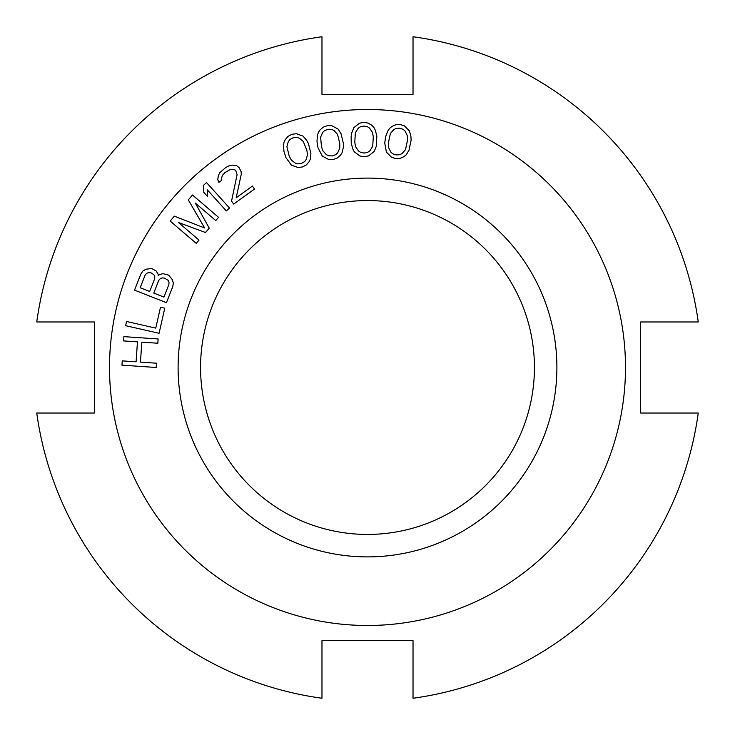 <?xml version="1.0" encoding="UTF-8"?>
<svg xmlns="http://www.w3.org/2000/svg" width="735" height="735" viewBox="0 0 735 735"><rect width="100%" height="100%" fill="white"/><g stroke="black" fill="none" stroke-linecap="round" stroke-linejoin="round"><path stroke-width="1.1" d="M413.024 640.663L321.976 640.663L321.976 698.25A333.865 333.865 0 0 1 36.75 413.024L94.337 413.024L94.337 321.976L36.75 321.976A333.865 333.865 0 0 1 321.976 36.75L321.976 94.337L413.024 94.337L413.024 36.75A333.865 333.865 0 0 1 698.25 321.976L640.663 321.976L640.663 413.024L698.25 413.024A333.865 333.865 0 0 1 413.024 698.25L413.024 640.663L321.976 640.663M360.003 156.031L364.294 156.693L368.575 155.903L374.225 151.438L376.292 146.293L376.844 136.067L375.328 130.251L373.858 127.357L371.68 125.198L368.079 123.067L363.779 122.396L359.498 123.195L353.847 127.66L351.789 132.796L351.128 136.462L351.229 143.022L352.745 148.838L354.215 151.741L360.003 156.031M625.485 367.5A257.985 257.985 0 0 1 367.5 625.485A257.985 257.985 0 0 1 109.515 367.5A257.985 257.985 0 0 1 367.5 109.515A257.985 257.985 0 0 1 625.485 367.5M556.891 367.5A189.391 189.391 0 0 1 367.5 556.891A189.391 189.391 0 0 1 178.109 367.5A189.391 189.391 0 0 1 367.5 178.109A189.391 189.391 0 0 1 556.891 367.5M156.188 367.482L156.472 363.2L140.458 362.116L141.818 342.152L157.832 343.236L158.126 338.964L123.903 336.639L123.609 340.921L137.445 341.858L136.094 361.813L122.258 360.876L121.964 365.157L156.188 367.482M126.576 321.489L125.63 325.669L159.072 333.277L164.778 308.195L160.506 307.221L155.746 328.122L126.576 321.489M159.449 274.596L158.245 275.662L158.089 274.063L156.16 270.994L151.667 268.468L145.87 269.258L142.783 271.114L140.798 274.173L134.523 290.132L166.45 302.682L172.716 286.723L173.35 283.131L172.357 279.667L168.646 275.138L162.95 273.668L159.449 274.596M195.244 203.007L215.75 220.573L218.543 217.321L192.496 195.005L188.307 199.892L204.615 227.969L174.36 216.173L170.18 221.051L196.227 243.368L199.02 240.106L178.513 222.54L205.524 232.508L209.245 228.172L195.244 203.007M229.513 208.042L206.544 182.574L203.356 185.44L203.595 192.101L207.509 196.438L207.27 189.777L226.325 210.917L229.513 208.042M237.083 174.618L231.543 201.124L233.675 204.082L254.531 189.024L252.399 186.065L236.174 197.779L241.264 174.305L241.144 171.696L239.16 167.727L236.872 165.779L232.839 165.081L229.669 165.568L225.764 167.488L219.82 172.679L218.359 175.536L217.753 179.579L218.883 182.363L221.777 180.268L221.658 177.659L222.54 175.224L225.011 172.541L230.652 169.362L233.243 169.298L235.678 170.235L237.083 174.618M306.624 140.284L303.013 136.085L296.223 133.687L291.924 134.312L288.065 136.333L285.345 139.512L283.976 142.259L283.517 145.475L283.958 151.465L285.988 157.713L291.4 165.164L298.19 167.571L302.498 166.937L306.348 164.925L309.077 161.737L310.436 158.999L310.905 153.477L308.434 143.536L306.624 140.284M341.058 133.761L338.109 129.075L331.751 125.694L327.406 125.676L323.29 127.091L320.129 129.838L318.374 132.346L317.437 135.46L316.987 141.46L318.053 147.937L322.307 156.105L328.664 159.495L333.01 159.513L337.126 158.089L340.287 155.342L342.051 152.834L343.328 147.441L343.438 143.729L341.058 133.761M410.902 136.315L409.459 130.968L404.388 125.86L400.235 124.564L395.889 124.72L392.049 126.411L389.633 128.294L387.832 130.995L385.636 136.591L384.754 143.095L386.417 152.163L391.498 157.262L395.65 158.558L399.996 158.411L403.827 156.711L406.244 154.828L409.055 150.05L411.131 140.027L410.902 136.315M140.174 287.743L145.135 275.111L146.596 273.383L148.479 272.584L150.776 272.722L153.909 274.725L154.745 276.59L154.644 278.85L149.674 291.483L140.174 287.743M164.364 278.06L168.177 280.329L169.013 282.194L168.903 284.454L163.942 297.087L153.753 293.081L158.714 280.448L160.184 278.721L162.058 277.922L164.364 278.06M289.158 155.921L286.916 146.678L288.285 141.635L289.875 139.586L293.044 137.785L296.674 137.381L299.154 138.106L303.224 141.386L306.835 150.197L307.506 154.58L306.137 159.624L304.547 161.672L301.368 163.473L297.748 163.877L295.259 163.152L291.189 159.862L289.158 155.921M321.461 146.632L320.616 137.151L322.72 132.364L324.594 130.582L328.003 129.277L331.641 129.406L333.993 130.499L337.53 134.349L339.79 143.591L339.8 148.029L337.696 152.816L335.821 154.607L332.413 155.912L328.775 155.774L326.423 154.681L322.885 150.831L321.461 146.632M354.784 142.241L355.354 132.75L358.147 128.322L360.269 126.833L363.834 126.052L367.417 126.723L369.576 128.147L372.507 132.484L373.288 136.848L372.719 146.348L369.925 150.767L367.803 152.264L364.238 153.045L360.655 152.375L358.496 150.941L355.565 146.605L354.784 142.241M388.392 142.856L390.368 133.549L393.785 129.59L396.11 128.432L399.748 128.184L403.184 129.388L405.114 131.115L407.365 135.837L407.493 140.275L405.518 149.582L402.1 153.532L399.776 154.699L396.137 154.938L392.692 153.744L390.763 152.007L388.521 147.285L388.392 142.856M534.437 367.5A166.937 166.937 0 0 1 367.5 534.437A166.937 166.937 0 0 1 200.563 367.5A166.937 166.937 0 0 1 367.5 200.563A166.937 166.937 0 0 1 534.437 367.5M321.976 94.337L413.024 94.337"/></g></svg>
